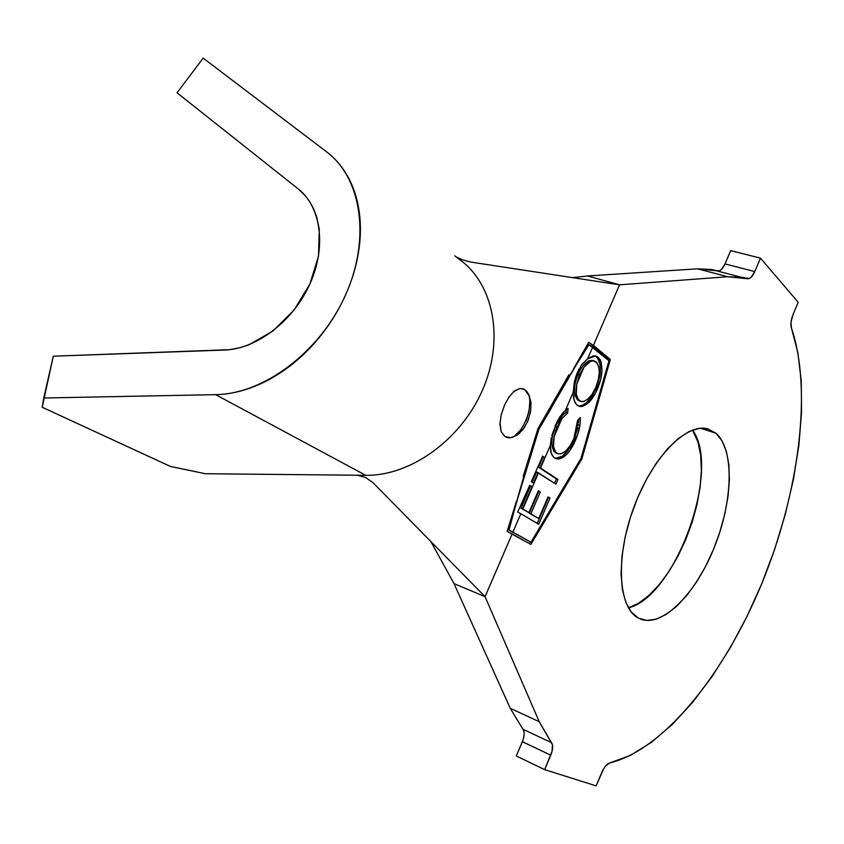 <?xml version="1.0" encoding="UTF-8"?>
<svg xmlns="http://www.w3.org/2000/svg" width="844" height="844" viewBox="0 0 844 844"><rect width="100%" height="100%" fill="white"/><g stroke="black" fill="none" stroke-linecap="round" stroke-linejoin="round"><path stroke-width="1.27" d="M513.395 391.795L520.02 388.43L525.147 389.833L522.752 388.662M501.072 415.396L504.438 405.352L509.312 396.522M530.517 411.999L527.679 421.472L522.858 429.67L516.781 435.377L510.42 437.762L504.87 436.485L501.167 431.706L499.986 422.58M638.317 618.051C618.23 607.923 615.223 557.662 633.696 507.772C651.927 457.786 686.277 422.58 707.705 428.868L715.902 433.215L700.552 428.267L715.902 433.215L708.158 428.995L699.064 428.425L688.936 431.643L678.175 438.616L667.203 449.156L656.495 462.881L646.515 479.255L637.716 497.591L630.5 517.087L625.182 536.868L621.996 556.08L621.057 573.867L622.366 589.502L625.815 602.352L631.228 611.974L638.317 618.051L646.778 620.446L656.221 619.169L666.296 614.379L676.614 606.34L686.805 595.41L696.522 582.022L705.436 566.662L713.275 549.866L719.784 532.216L724.743 514.27L727.992 496.631L729.385 479.909L728.868 464.664L726.399 451.466L722.042 440.832L715.902 433.215C734.512 449.219 733.014 501.188 714.309 547.355C695.846 593.638 662.624 627.525 640.649 619.127L638.317 618.051M551.733 435.652L557.293 421.156L562.463 413.275L565.438 410.3L573.224 392.238L574.426 381.446M575.524 377.373L579.026 368.944M581.505 364.893L587.635 358.827L592.667 347.148L588.975 344.732L575.998 365.346L538.905 429.227L515.789 504.765L508.985 530.106L512.909 532.11L520.843 513.722L517.688 512.013L529.768 485.226L532.058 486.587L522.869 509.027L538.472 472.84L533.513 483.042L531.298 481.702L542.65 456.087L544.644 457.406L540.529 468.072L550.362 445.263L551.259 437.772M577.412 405.436L579.691 406.523L582.286 406.491L587.857 403.327L595.474 393.198L600.643 379.694L601.951 370.442L601.192 362.382L599.915 359.354L597.035 356.484L593.29 355.851L587.635 358.827L592.667 347.148L608.978 360.736L581.01 458.366L530.992 542.249L512.909 532.11L520.843 513.722L538.715 524.282L550.003 498.076L548.072 496.863L538.746 518.511L530.876 513.817L540.297 491.989L538.345 490.754L528.893 512.635L522.869 509.027L538.472 472.84L555.953 484.161L557.968 479.487L540.529 468.072L550.362 445.263L551.259 453.165L553.548 457.089L556.629 458.862L558.95 459.009L562.716 457.627L567.284 453.808L570.354 449.863L577.665 434.523L580.208 422.939L580.313 417.548L577.623 420.312L576.821 429.332L573.825 438.616L570.175 445.621L565.723 451.044L560.975 453.903L557.768 453.682L555.69 452.141L553.537 446.877L554.086 436.622L561.882 418.561L567.664 412.948L568.065 408.443L565.438 410.3L573.224 392.238L574.184 400.341L576.42 404.519L579.459 406.46C586.274 406.565 592.298 400.71 597.52 388.905C603.207 374.81 603.407 364.249 598.101 357.212L595.569 355.915L587.635 358.827L581.748 364.555L576.948 373.417L574.321 381.921L573.224 392.238C573.108 398.632 574.511 403.031 577.412 405.436M566.06 412.421L567.664 412.948L566.071 412.421L566.313 409.593L566.071 412.421C561.882 415.185 558.369 419.89 555.521 426.536C550.626 438.585 550.541 447.278 555.246 452.606L556.84 453.165C553.4 450.274 552.482 444.767 554.086 436.622L561.882 418.561L559.319 422.57L556.048 429.754L554.086 436.622L557.114 427.075L561.882 418.561L567.664 412.948L568.065 408.443L565.438 410.3L559.741 416.936L555.057 425.903M298.248 188.94L177.029 92.787L203.172 58.12L326.565 151.815C361.654 177.978 370.97 238.789 345.396 295.347C320.055 351.959 263.877 394.085 215.631 394.654L365.747 475.309L357.35 475.225L365.705 477.525L373.09 482.779L485.068 596.687L539.232 721.704L510.261 708.316L522.963 729.269L551.512 742.657L539.232 721.704L510.261 708.316L454.03 583.626L485.068 596.687L512.129 533.925L530.897 544.412L581.843 458.936L610.328 359.502L593.438 345.375L619.549 284.818L587.498 275.967L697.524 268.825L727.739 276.737L619.549 284.818L727.739 276.737L741.591 277.338L749.219 278.531L751.192 277.201L754.779 271.578L725.028 263.929L730.672 250.626L760.465 258.127L754.779 271.578L760.465 258.127L730.672 250.626L725.028 263.929L754.779 271.578C752.574 276.463 750.2 278.847 747.668 278.731L727.739 276.737L697.524 268.825L717.569 270.892L711.64 269.531L697.524 268.825L587.498 275.967L572.633 277.644L587.498 275.967L619.549 284.818L470.794 262.073L619.549 284.818L593.438 345.375L610.328 359.502L581.843 458.936L580.872 458.598L581.843 458.936L530.897 544.412L507.117 531.393L516.433 501.325L507.117 531.393L512.129 533.925L485.068 596.687L373.09 482.779L365.705 477.525L357.35 475.225L205.335 473.727L365.747 475.309C410.427 476.048 460.803 440.009 482.462 390.181C504.332 340.396 494.162 285.504 460.972 260.574C494.162 285.504 504.332 340.396 482.462 390.181C460.803 440.009 410.427 476.048 365.747 475.309L215.631 394.654L43.761 397.999L42.2 407.251L170.393 466.426L42.2 407.251L53.299 356.2L229.673 349.669L240.129 347.675L248.969 344.753L273.034 330.953L294.092 310.022L309.811 284.175L318.504 256.238L319.285 229.241L316.711 217.003L313.704 209.038L309.769 201.779L305.011 195.407L298.248 188.94C321.205 206.907 326.66 247.144 309.811 284.175C293.1 321.226 256.544 349.089 224.515 350.06L53.299 356.2L43.761 397.999L215.631 394.654C227.68 394.422 240.012 391.922 252.641 387.143C265.259 382.343 277.476 375.464 289.292 366.518C301.097 357.529 311.816 346.947 321.448 334.751C331.07 322.545 339.056 309.41 345.396 295.347C351.716 281.284 356.062 267.094 358.426 252.789C360.768 238.493 361.032 224.863 359.238 211.897C357.423 198.952 353.71 187.347 348.087 177.082C342.453 166.848 335.279 158.419 326.565 151.815L203.172 58.12L177.029 92.787L298.248 188.94M798.202 302.279L760.465 258.127L798.202 302.279L792.875 315.023L798.202 302.279M791.387 327.852C812.656 390.392 798.92 493.149 761.847 583.468C724.679 673.586 664.26 749.63 609.737 762.944L605.591 765.972L603.566 768.852L596.159 785.88L601.856 772.249C604.209 767.006 606.836 763.904 609.737 762.944L630.268 755.454L651.22 742.498L672.098 724.648L692.481 702.503L711.967 676.688L730.218 647.844L746.929 616.563L761.847 583.468L774.708 549.17L785.3 514.26L793.434 479.36L798.899 445.104L801.557 412.136L801.262 381.129L797.896 352.792L791.387 327.852C790.417 324.391 790.912 320.108 792.875 315.023L791.018 322.049L791.387 327.852M523.934 731.431L522.963 729.269C524.725 731.98 524.514 736.126 522.331 741.707L516.285 755.971L544.686 769.633L596.159 785.88L544.686 769.633L516.285 755.971L522.331 741.707L550.773 755.18L544.686 769.633L552.05 751.392L552.44 744.788L539.232 721.704L485.068 596.687L454.03 583.626L430.873 541.563L454.03 583.626L510.261 708.316L522.963 729.269L551.512 742.657C553.231 745.357 552.978 749.535 550.773 755.18L522.362 741.654M523.554 738.12L524.145 734.354M719.426 270.776L721.43 269.468L725.028 263.929C722.833 268.751 720.438 271.093 717.843 270.956M628.464 607.88L638.486 603.302L648.909 595.431L659.175 584.692L668.944 571.504L677.88 556.344L685.697 539.749L692.143 522.278L697.007 504.512L700.13 487.03L701.375 470.435L700.678 455.285L698.02 442.161L692.544 430.092C721.557 468.99 675.685 596.434 628.464 607.88M523.259 476.164L537.987 428.594L568.898 374.778M573.688 368.427L588.732 342.316L593.438 345.375L588.732 342.316L573.688 368.427M456.678 257.103L462.29 259.741L470.794 262.073L462.29 259.741L456.731 257.146M454.768 255.848L460.972 260.574L454.768 255.848M510.42 437.762L504.87 436.485L501.167 431.706L499.943 424.173L501.178 414.953L504.438 405.352L509.059 396.88L514.439 390.92L520.02 388.43L525.147 389.833L529.04 394.855L530.981 402.662L530.728 410.743L528.207 420.196L523.955 428.161L518.775 433.9L512.371 437.414M170.393 466.426L205.335 473.727L170.393 466.426M557.631 397.049L575.998 365.346L588.975 344.732L608.978 360.736L581.01 458.366L530.992 542.249L508.605 529.958L537.987 428.594M608.387 360.24L608.735 359.006L610.328 359.502L608.735 359.006L588.732 342.316L608.735 359.006L608.387 360.24M529.452 543.61L530.391 542.017L529.452 543.61M553.495 402.018L561.313 388.124M552.546 403.675L588.606 344.616L552.546 403.675M528.312 460.402L508.605 529.958L530.992 542.249L508.985 530.106L515.789 504.765L538.905 429.227L537.913 428.889L538.905 429.227L551.533 407.757M506.273 437.213L506.379 437.245C521.508 443.047 538.672 398.357 524.683 389.685L529.04 394.855L530.981 402.662M515.61 434.966L521.423 429.047M526.055 420.903L529.019 411.482L529.8 402.166M528.291 394.612L524.683 389.685M520.843 513.722L538.715 524.282L550.003 498.076L548.072 496.863L538.746 518.511L530.876 513.817L540.297 491.989L538.345 490.754L528.893 512.635L522.404 508.774L532.058 486.587L529.768 485.226L517.688 512.013L520.843 513.722M529.652 485.479L532.058 486.587L530.517 486.017L520.917 508.215L528.893 512.635L520.917 508.215L530.517 486.017L529.652 485.479M538.208 491.081L540.297 491.989L538.725 491.408L529.304 513.226L538.746 518.511L529.304 513.226L538.725 491.408L538.208 491.081M547.935 497.19L550.003 498.076L548.431 497.496L537.259 523.428L548.431 497.496L547.935 497.19M538.061 472.577L536.499 472.018L532.1 482.177L536.499 472.018L555.953 484.161L557.968 479.487L540.128 467.819L544.644 457.406L542.65 456.087L531.298 481.702L533.513 483.042L538.061 472.577M542.481 456.467L544.644 457.406L543.061 456.847L538.556 467.249L557.968 479.487L556.396 478.917L554.54 483.243L556.396 478.917L538.556 467.249L543.061 456.847L542.481 456.467M552.62 435.483L555.521 426.536L557.114 427.075L555.552 426.473M578.625 422.411L578.784 419.109L573.92 439.64L575.492 440.178C578.931 432.413 580.535 424.87 580.313 417.548L577.623 420.312L573.825 438.616C569.341 448.955 564.161 454.03 558.285 453.872L557.905 453.734M550.362 445.263C550.183 451.551 551.586 455.771 554.561 457.923L556.333 458.777L564.003 456.773C568.624 453.08 572.454 447.552 575.492 440.178L573.92 439.64C570.882 447.003 567.052 452.532 562.431 456.224L564.003 456.773L562.431 456.224L555.341 458.376L559.857 457.733L562.431 456.224L568.867 449.177M570.913 445.822L575.059 436.844L577.813 427.634M578.235 425.418L578.404 424.279M557.188 453.428L556.185 453.122M554.297 451.804L553.453 450.728M556.576 424.237L563.127 414.721M595.115 355.82L596.497 356.727C601.814 363.764 601.624 374.314 595.938 388.398L597.52 388.905L595.938 388.398C590.937 399.75 585.103 405.637 578.414 406.059L581.706 405.679M586.274 402.799L589.502 399.444M593.891 392.692L599.061 379.199L600.369 369.904M600.211 365.167L598.322 358.858L595.421 355.989M579.701 401.048L578.752 400.7M593.511 360.799L592.404 360.388C587.044 360.367 582.244 365.041 577.992 374.398L579.395 374.841L584.09 367.056C587.466 362.519 590.779 360.462 594.007 360.884L596.075 361.928C600.453 367.551 600.316 376.118 595.664 387.639C591.444 397.07 586.612 401.702 581.178 401.533L580.714 401.385M575.228 396.068L574.5 391.774M575.038 384.231L575.714 381.119M576.568 378.154L577.243 376.245M579.701 370.875L580.672 369.208M582.887 366.022L586.348 362.424M587.846 361.38L590.051 360.441M579.395 374.841L577.992 374.398C573.382 386.151 573.34 394.739 577.876 400.151L579.469 400.668C576.167 397.619 575.27 392.059 576.79 383.988L579.395 374.841L576.79 383.988L584.09 367.056L590.389 361.39L593.459 360.789L597.077 362.973L598.829 366.908L599.303 372.573L598.196 380.127L595.664 387.639L592.129 394.243L587.846 399.138L583.362 401.596L581.294 401.565L578.362 399.581L576.294 394.232L576.79 383.988L584.09 367.056L579.395 374.841M711.64 269.531L741.591 277.338M595.358 281.126L611.119 283.531M455.654 566.778L445.537 556.481M640.649 619.127L640.047 618.884M506.379 437.245L506.917 437.435M579.459 406.46L578.9 406.281M593.997 360.884L592.404 360.388"/></g></svg>
